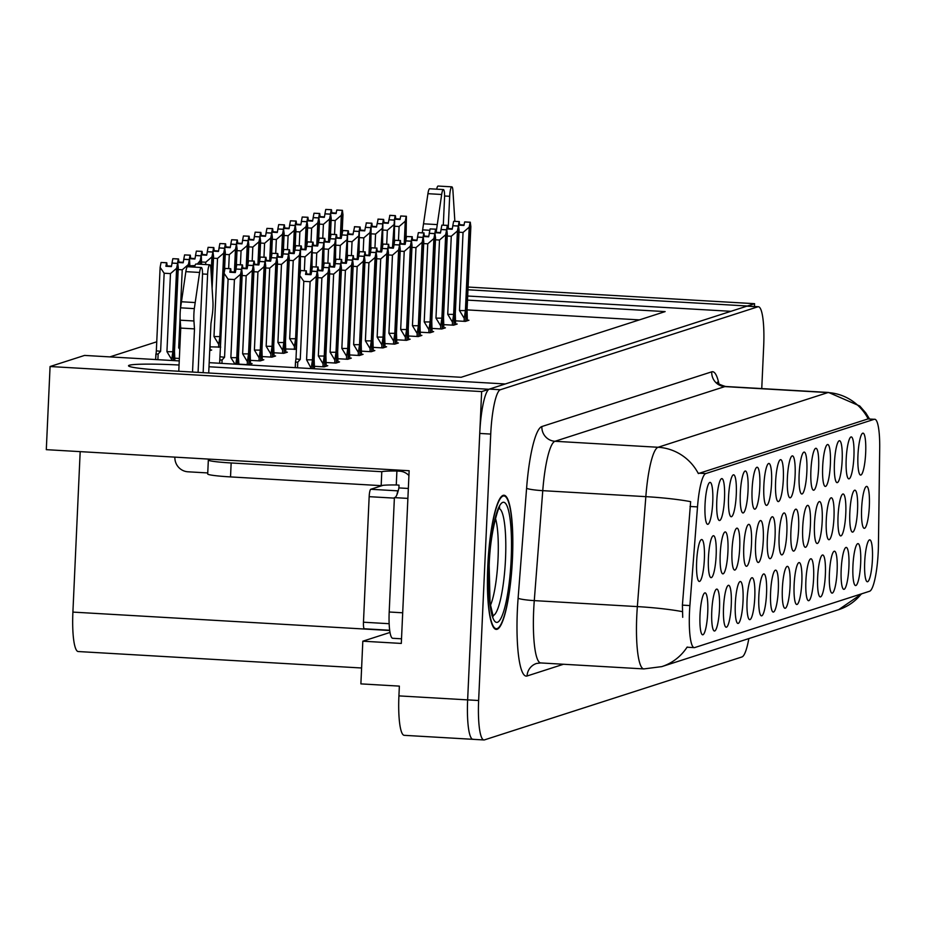 <?xml version="1.0" encoding="UTF-8"?>
<svg xmlns="http://www.w3.org/2000/svg" width="926" height="926" viewBox="0 0 926 926"><rect width="100%" height="100%" fill="white"/><g stroke="black" fill="none" stroke-linecap="round" stroke-linejoin="round"><path stroke-width="1.39" d="M837.127 570.914A20.997 3.785 93.3 0 0 834.06 551.306A20.997 3.785 93.3 0 0 829.407 573.402A20.997 3.785 93.3 0 0 831.641 592.964A20.997 3.785 93.3 0 0 837.127 570.914M724.514 498.315A20.997 3.785 93.3 0 0 721.447 478.707A20.997 3.785 93.3 0 0 716.793 500.804A20.997 3.785 93.3 0 0 719.027 520.366A20.997 3.785 93.3 0 0 724.514 498.315M763.279 540.263A20.997 3.785 93.3 0 0 760.211 520.655A20.997 3.785 93.3 0 0 755.558 542.752A20.997 3.785 93.3 0 0 757.792 562.325A20.997 3.785 93.3 0 0 763.279 540.263M801.835 582.28A20.997 3.785 93.3 0 0 798.768 562.672A20.997 3.785 93.3 0 0 794.126 584.769A20.997 3.785 93.3 0 0 796.348 604.331A20.997 3.785 93.3 0 0 801.835 582.28M727.929 551.653A20.997 3.785 93.3 0 0 724.861 532.033A20.997 3.785 93.3 0 0 720.208 554.142A20.997 3.785 93.3 0 0 722.442 573.703A20.997 3.785 93.3 0 0 727.929 551.653M842.151 460.43A20.997 3.785 93.3 0 0 839.083 440.822A20.997 3.785 93.3 0 0 834.43 462.919A20.997 3.785 93.3 0 0 836.664 482.481A20.997 3.785 93.3 0 0 842.151 460.43M707.73 612.595A20.997 3.785 93.3 0 0 704.663 592.976A20.997 3.785 93.3 0 0 700.01 615.072A20.997 3.785 93.3 0 0 702.244 634.646A20.997 3.785 93.3 0 0 707.73 612.595M833.979 517.495A20.997 3.785 93.3 0 0 830.923 497.887A20.997 3.785 93.3 0 0 826.27 519.984A20.997 3.785 93.3 0 0 828.492 539.545A20.997 3.785 93.3 0 0 833.979 517.495M872.419 559.547A20.997 3.785 93.3 0 0 869.352 539.939A20.997 3.785 93.3 0 0 864.699 562.036A20.997 3.785 93.3 0 0 866.933 581.597A20.997 3.785 93.3 0 0 872.419 559.547M712.742 502.112A20.997 3.785 93.3 0 0 709.675 482.492A20.997 3.785 93.3 0 0 705.033 504.589A20.997 3.785 93.3 0 0 707.256 524.162A20.997 3.785 93.3 0 0 712.742 502.112M798.629 528.885A20.997 3.785 93.3 0 0 795.561 509.265A20.997 3.785 93.3 0 0 790.908 531.374A20.997 3.785 93.3 0 0 793.142 550.935A20.997 3.785 93.3 0 0 798.629 528.885M736.274 494.53A20.997 3.785 93.3 0 0 733.207 474.911A20.997 3.785 93.3 0 0 728.554 497.019A20.997 3.785 93.3 0 0 730.788 516.581A20.997 3.785 93.3 0 0 736.274 494.53M848.899 567.129A20.997 3.785 93.3 0 0 845.832 547.509A20.997 3.785 93.3 0 0 841.178 569.617A20.997 3.785 93.3 0 0 843.412 589.179A20.997 3.785 93.3 0 0 848.899 567.129M810.412 525.088A20.997 3.785 93.3 0 0 807.345 505.469A20.997 3.785 93.3 0 0 802.692 527.577A20.997 3.785 93.3 0 0 804.925 547.139A20.997 3.785 93.3 0 0 810.412 525.088M739.712 547.856A20.997 3.785 93.3 0 0 736.645 528.248A20.997 3.785 93.3 0 0 731.991 550.345A20.997 3.785 93.3 0 0 734.225 569.907A20.997 3.785 93.3 0 0 739.712 547.856M813.607 578.495A20.997 3.785 93.3 0 0 810.539 558.876A20.997 3.785 93.3 0 0 805.886 580.984A20.997 3.785 93.3 0 0 808.12 600.546A20.997 3.785 93.3 0 0 813.607 578.495M775.062 536.478A20.997 3.785 93.3 0 0 771.995 516.858A20.997 3.785 93.3 0 0 767.341 538.955A20.997 3.785 93.3 0 0 769.575 558.528A20.997 3.785 93.3 0 0 775.062 536.478M743.022 601.229A20.997 3.785 93.3 0 0 739.955 581.609A20.997 3.785 93.3 0 0 735.302 603.706A20.997 3.785 93.3 0 0 737.536 623.279A20.997 3.785 93.3 0 0 743.022 601.229M806.859 471.797A20.997 3.785 93.3 0 0 803.791 452.189A20.997 3.785 93.3 0 0 799.138 474.286A20.997 3.785 93.3 0 0 801.372 493.847A20.997 3.785 93.3 0 0 806.859 471.797M719.49 608.799A20.997 3.785 93.3 0 0 716.423 589.191A20.997 3.785 93.3 0 0 711.77 611.287A20.997 3.785 93.3 0 0 714.004 630.849A20.997 3.785 93.3 0 0 719.49 608.799M845.774 513.698A20.997 3.785 93.3 0 0 842.706 494.09A20.997 3.785 93.3 0 0 838.053 516.187A20.997 3.785 93.3 0 0 840.287 535.749A20.997 3.785 93.3 0 0 845.774 513.698M748.034 490.745A20.997 3.785 93.3 0 0 744.967 471.126A20.997 3.785 93.3 0 0 740.314 493.222A20.997 3.785 93.3 0 0 742.548 512.796A20.997 3.785 93.3 0 0 748.034 490.745M822.195 521.292A20.997 3.785 93.3 0 0 819.128 501.672A20.997 3.785 93.3 0 0 814.475 523.78A20.997 3.785 93.3 0 0 816.709 543.342A20.997 3.785 93.3 0 0 822.195 521.292M860.659 563.344A20.997 3.785 93.3 0 0 857.592 543.724A20.997 3.785 93.3 0 0 852.939 565.821A20.997 3.785 93.3 0 0 855.173 585.394A20.997 3.785 93.3 0 0 860.659 563.344M783.327 479.379A20.997 3.785 93.3 0 0 780.259 459.759A20.997 3.785 93.3 0 0 775.606 481.867A20.997 3.785 93.3 0 0 777.84 501.429A20.997 3.785 93.3 0 0 783.327 479.379M766.543 593.647A20.997 3.785 93.3 0 0 763.487 574.039A20.997 3.785 93.3 0 0 758.834 596.136A20.997 3.785 93.3 0 0 761.068 615.697A20.997 3.785 93.3 0 0 766.543 593.647M759.806 486.949A20.997 3.785 93.3 0 0 756.739 467.341A20.997 3.785 93.3 0 0 752.086 489.437A20.997 3.785 93.3 0 0 754.32 509.011A20.997 3.785 93.3 0 0 759.806 486.949M857.557 509.902A20.997 3.785 93.3 0 0 854.49 490.294A20.997 3.785 93.3 0 0 849.837 512.391A20.997 3.785 93.3 0 0 852.07 531.964A20.997 3.785 93.3 0 0 857.557 509.902M778.315 589.862A20.997 3.785 93.3 0 0 775.247 570.242A20.997 3.785 93.3 0 0 770.594 592.351A20.997 3.785 93.3 0 0 772.828 611.912A20.997 3.785 93.3 0 0 778.315 589.862M818.619 468.012A20.997 3.785 93.3 0 0 815.551 448.392A20.997 3.785 93.3 0 0 810.898 470.501A20.997 3.785 93.3 0 0 813.132 490.062A20.997 3.785 93.3 0 0 818.619 468.012M716.145 555.45A20.997 3.785 93.3 0 0 713.078 535.83A20.997 3.785 93.3 0 0 708.425 557.938A20.997 3.785 93.3 0 0 710.659 577.5A20.997 3.785 93.3 0 0 716.145 555.45M754.783 597.432A20.997 3.785 93.3 0 0 751.715 577.824A20.997 3.785 93.3 0 0 747.062 599.921A20.997 3.785 93.3 0 0 749.296 619.494A20.997 3.785 93.3 0 0 754.783 597.432M790.075 586.065A20.997 3.785 93.3 0 0 787.007 566.457A20.997 3.785 93.3 0 0 782.354 588.554A20.997 3.785 93.3 0 0 784.588 608.127A20.997 3.785 93.3 0 0 790.075 586.065M704.362 559.246A20.997 3.785 93.3 0 0 701.295 539.626A20.997 3.785 93.3 0 0 696.641 561.735A20.997 3.785 93.3 0 0 698.875 581.296A20.997 3.785 93.3 0 0 704.362 559.246M830.379 464.227A20.997 3.785 93.3 0 0 827.323 444.607A20.997 3.785 93.3 0 0 822.67 466.704A20.997 3.785 93.3 0 0 824.892 486.277A20.997 3.785 93.3 0 0 830.379 464.227M731.262 605.014A20.997 3.785 93.3 0 0 728.195 585.394A20.997 3.785 93.3 0 0 723.542 607.502A20.997 3.785 93.3 0 0 725.776 627.064A20.997 3.785 93.3 0 0 731.262 605.014M869.34 506.105A20.997 3.785 93.3 0 0 866.273 486.497A20.997 3.785 93.3 0 0 861.62 508.594A20.997 3.785 93.3 0 0 863.854 528.167A20.997 3.785 93.3 0 0 869.34 506.105M795.098 475.582A20.997 3.785 93.3 0 0 792.031 455.974A20.997 3.785 93.3 0 0 787.378 478.071A20.997 3.785 93.3 0 0 789.612 497.644A20.997 3.785 93.3 0 0 795.098 475.582M786.845 532.682A20.997 3.785 93.3 0 0 783.778 513.062A20.997 3.785 93.3 0 0 779.125 535.159A20.997 3.785 93.3 0 0 781.359 554.732A20.997 3.785 93.3 0 0 786.845 532.682M825.367 574.71A20.997 3.785 93.3 0 0 822.3 555.091A20.997 3.785 93.3 0 0 817.646 577.187A20.997 3.785 93.3 0 0 819.88 596.761A20.997 3.785 93.3 0 0 825.367 574.71M865.671 452.86A20.997 3.785 93.3 0 0 862.604 433.241A20.997 3.785 93.3 0 0 857.951 455.337A20.997 3.785 93.3 0 0 860.185 474.911A20.997 3.785 93.3 0 0 865.671 452.86M751.495 544.06A20.997 3.785 93.3 0 0 748.428 524.452A20.997 3.785 93.3 0 0 743.775 546.548A20.997 3.785 93.3 0 0 746.009 566.11A20.997 3.785 93.3 0 0 751.495 544.06M771.566 483.164A20.997 3.785 93.3 0 0 768.499 463.556A20.997 3.785 93.3 0 0 763.846 485.652A20.997 3.785 93.3 0 0 766.08 505.214A20.997 3.785 93.3 0 0 771.566 483.164M853.911 456.645A20.997 3.785 93.3 0 0 850.844 437.026A20.997 3.785 93.3 0 0 846.19 459.134A20.997 3.785 93.3 0 0 848.424 478.696A20.997 3.785 93.3 0 0 853.911 456.645M878.253 551.352A37.792 6.818 93.3 0 0 878.438 544.847L879.7 448.219A37.792 6.818 93.3 0 0 874.757 419.235A37.792 6.818 93.3 0 0 874.271 419.293L705.762 473.568A37.792 6.818 93.3 0 0 697.51 506.892L689.893 605.569A37.792 6.818 93.3 0 0 694.257 647.633A37.792 6.818 93.3 0 0 694.731 647.563L869.595 591.251A37.792 6.818 93.3 0 0 878.253 551.352M488.847 389.36L481.647 391.582L467.642 699.882A41.994 7.582 93.3 0 0 472.931 739.318A41.994 7.582 93.3 0 0 473.464 739.237M754.458 306.506L754.586 303.682L747.386 306.008L467.977 289.78M761.751 388.596L763.684 346.174A41.994 7.582 93.3 0 0 758.394 306.738L747.386 306.008M467.688 296.019L730.915 311.31L505.318 383.966L208.987 366.754M481.647 391.582L50.073 366.522L46.3 449.666L409.142 470.732L401.305 643.431L362.818 641.197L390.008 632.446M747.398 306.101A41.994 7.582 93.3 0 0 746.865 306.17L489.368 389.094A41.994 7.582 93.3 0 0 479.737 433.437L467.642 699.882A41.994 7.582 93.3 0 0 472.931 739.318L404.211 735.325A41.994 7.582 93.3 0 1 398.921 695.889L399.361 686.12L360.885 683.886L362.818 641.197M468.105 287.048L754.586 303.682M179.065 365.018A44.795 3.067 2.6 0 0 128.517 365.782A44.795 3.067 2.6 0 0 165.036 370.458L488.847 389.267M209.172 362.656L461.148 377.287L665.134 311.599L467.503 300.117M50.073 366.522L84.555 355.422L179.25 360.92M361.603 667.993L78.178 651.534A41.994 7.582 -86.7 0 1 72.899 612.098L80.18 451.633M156.749 341.787L109.87 356.892M836.664 482.481L837.498 482.539M639.368 319.887L467.063 309.886M174.956 358.2L179.355 358.466M209.716 350.641L211.66 350.028L210.133 349.935M210.248 346.845L220.724 347.1M238.896 364.15L248.469 364.705L252.069 363.548L250.541 363.455M250.657 360.364L260.229 360.92L263.829 359.763L262.301 359.67M262.417 356.579L271.989 357.135L275.589 355.978L274.073 355.885M274.189 352.783L283.761 353.338L287.361 352.181L285.833 352.1M285.949 348.998L296.424 349.264M373.41 347.366L382.982 347.921L386.582 346.764L385.066 346.683M349.889 354.947L359.462 355.503L363.061 354.345L361.534 354.253M338.129 358.732L347.69 359.288L351.301 358.13L349.773 358.038M326.357 362.529L335.93 363.085L339.529 361.916L338.002 361.834M314.597 366.314L324.169 366.87L327.769 365.712L326.241 365.62M361.649 351.162L371.222 351.718L374.822 350.56L373.294 350.468M385.181 343.581L394.754 344.136L398.354 342.979L396.826 342.886M396.941 339.796L406.514 340.351L410.114 339.194L408.586 339.101M408.702 335.999L418.274 336.566L421.874 335.397L420.358 335.316M420.473 332.214L430.046 332.77L433.646 331.612L432.118 331.52M432.234 328.429L441.806 328.985L445.406 327.827L443.878 327.735M443.994 324.644L453.566 325.2L457.166 324.031L455.638 323.95M455.766 320.847L465.327 321.403L468.938 320.246L467.41 320.153M512.472 558.343A67.181 12.131 93.3 0 0 504.022 495.248A67.181 12.131 93.3 0 0 487.77 566.295A67.181 12.131 93.3 0 0 496.232 629.402A67.181 12.131 93.3 0 0 512.472 558.343M682.717 617.306L682.404 605.129L690.646 501.66A48.985 5.035 -175.6 0 0 645.839 496.649A55.988 10.105 -86.7 0 1 658.073 447.27A48.985 48.071 -107.9 0 1 698.343 473.568L868.183 418.865A48.985 48.071 72.1 0 0 827.913 392.578A55.988 10.105 -86.7 0 1 828.62 392.474L725.544 386.489A55.988 10.105 93.3 0 0 724.827 386.593L554.987 441.285A55.988 10.105 93.3 0 0 542.763 490.664L534.279 600.615A55.988 10.105 93.3 0 0 533.677 610.35A55.988 10.105 93.3 0 0 540.726 662.935L536.513 663.467A13.994 13.74 72.1 0 0 527.068 675.992A69.982 12.628 -86.7 0 1 517.368 610.384A69.982 12.628 -86.7 0 1 518.109 598.208L526.593 488.257A69.982 12.628 -86.7 0 1 541.872 426.539L711.724 371.835A69.982 12.628 -86.7 0 1 718.935 383.908M687.879 647.17L687.115 647.1A48.985 48.071 72.1 0 1 661.754 666.627L838.678 609.655A48.985 48.071 -107.9 0 0 861.319 593.913M758.394 306.738A41.994 7.582 93.3 0 0 757.862 306.807L500.353 389.742A41.994 7.582 93.3 0 0 490.734 434.074L478.638 700.519A41.994 7.582 93.3 0 0 483.928 739.955A41.994 7.582 93.3 0 0 484.46 739.886L741.957 656.951A41.994 7.582 93.3 0 0 748.833 638.581M312.838 368.675L317.248 271.526L311.703 271.225L311.032 274.698L305.534 274.385L306.205 270.901L306.772 273.98L311.124 274.235M314.504 368.78L314.134 359.265L317.919 275.89L317.41 271.48L312.942 368.687M311.275 368.583L306.575 359.774L310.117 281.701L303.797 281.342L300.255 359.404L297.778 362.135L295.487 362.17L295.984 358.848A9.515 0.648 -177.4 0 0 300.255 359.404M317.352 271.492L311.912 271.156L317.41 271.48M311.703 271.225L317.201 271.549L316.264 276.411L310.117 281.701M306.205 270.901L300.915 270.519L306.413 270.843M306.575 359.774A9.515 0.648 2.6 0 0 312.479 359.797L316.264 276.411M311.31 367.622L312.479 359.797M303.797 281.342L299.769 275.462L295.984 358.848M300.707 270.589L299.769 275.462M230.863 357.61L234.417 279.548L228.097 279.177L224.555 357.239L222.078 359.971L219.786 360.017L224.069 273.297L225.006 268.424L230.505 268.748L229.833 272.221L235.331 272.545L235.991 269.061L241.489 269.385L240.563 274.258L236.778 357.644A9.515 0.648 -177.4 0 1 230.863 357.61L234.984 364.161M235.424 272.07L231.072 271.827L230.713 268.679L225.006 268.424M240.563 274.258L234.417 279.548M228.097 279.177L224.069 273.297M224.555 357.239A9.515 0.648 -177.4 0 1 220.284 356.684M237.241 364.288L241.489 269.385M236.778 357.644L235.783 364.207M238.908 364.404L238.422 357.112L242.207 273.726L241.709 269.316L236.153 269.049M241.709 269.316L237.334 364.288M235.991 269.061L241.547 269.373M241.651 269.339L236.153 269.015M174.864 360.665L174.493 351.162L178.278 267.776L177.769 263.366L173.301 360.573M177.711 263.389L172.213 263.065L177.769 263.366M171.484 266.132L167.131 265.878L166.773 262.729L161.066 262.475L166.564 262.799L165.893 266.271L171.391 266.595L172.062 263.123L177.607 263.424L176.623 268.308L170.477 273.598L164.157 273.228L160.615 351.29A9.515 0.648 -177.4 0 1 156.344 350.734L155.591 359.543M172.062 263.123L177.56 263.435M173.197 360.573L177.607 263.424M160.615 351.29L158.138 354.021L155.846 354.068M164.157 273.228L160.129 267.348L156.344 350.734M161.066 262.475L160.129 267.348M176.623 268.308L172.838 351.695A9.515 0.648 -177.4 0 1 166.935 351.66L170.477 273.598M172.838 351.695L171.669 359.519L166.935 351.66M171.669 359.519L171.634 360.48M444.584 195.999L449.677 196.3L448.219 228.537M429.838 230.285L422.638 229.868L427.928 193.684A8.936 1.609 93.3 0 1 429.664 188.765L443.404 189.564A8.936 1.609 -86.7 0 1 444.538 197.956L443.299 225.122M422.638 229.868A13.994 2.523 93.3 0 0 422.36 232.854M436.215 232.31A13.994 2.523 93.3 0 1 436.389 230.667L441.667 194.483A8.936 1.609 -86.7 0 1 443.404 189.564M437.246 224.601L423.506 223.803M449.677 196.3A8.936 1.609 -86.7 0 1 451.842 186.844A8.936 1.609 -86.7 0 1 452.941 190.86L454.863 221.326M451.842 186.844L438.091 186.045A8.936 1.609 93.3 0 0 436.678 189.17M324.517 366.754L329.019 267.741L323.463 267.44L322.804 270.913L317.305 270.589L317.965 267.116L318.532 270.195L322.885 270.45M326.218 366.21L325.894 355.48L329.679 272.094L329.17 267.683L324.621 366.719M322.942 366.8L323.081 363.837L318.336 355.978L321.878 277.916L317.838 277.684M329.112 267.707L323.614 267.382L329.17 267.683M323.463 267.44L328.962 267.753L328.035 272.626L321.878 277.916M317.965 267.116L312.467 266.804L318.174 267.047M318.336 355.978A9.515 0.648 2.6 0 0 324.25 356.012L328.035 272.626M323.081 363.837L324.25 356.012M312.467 266.804L311.541 271.665M336.277 362.969L340.78 263.956L335.224 263.644L334.564 267.128L329.066 266.804L329.725 263.331L330.304 266.41L334.656 266.653M337.978 362.425L337.654 351.695L341.439 268.308L340.93 263.898L336.381 362.934M334.703 363.015L334.842 360.052L330.096 352.193L333.638 274.131L329.598 273.899M340.884 263.922L335.386 263.597L340.93 263.898M335.224 263.644L340.722 263.968L339.796 268.841L333.638 274.131M329.725 263.331L324.227 263.007L329.945 263.262M330.096 352.193A9.515 0.648 2.6 0 0 336.011 352.227L339.796 268.841M334.842 360.052L336.011 352.227M324.227 263.007L323.301 267.88M348.049 359.184L352.54 260.16L347.042 259.847L346.324 263.331L340.826 263.019L341.497 259.546L342.064 262.614L346.417 262.868M349.739 358.628L349.415 347.91L353.211 264.523L352.644 260.125L348.153 359.149M346.474 359.219L346.602 356.255L341.856 348.407L345.41 270.346L341.358 270.103M352.644 260.125L347.204 259.789L352.702 260.113M346.995 259.859L352.493 260.183L351.556 265.044L345.41 270.346M341.497 259.546L335.999 259.222L341.706 259.477M341.856 348.407A9.515 0.648 2.6 0 0 347.771 348.431L351.556 265.044M346.602 356.255L347.771 348.431M335.999 259.222L335.062 264.095M359.809 355.387L364.3 256.375L358.756 256.074L358.096 259.546L352.598 259.222L353.257 255.75L353.825 258.829L358.177 259.083M361.51 354.843L361.186 344.113L364.971 260.727L364.404 256.34L359.913 355.352M358.235 355.434L358.374 352.47L353.628 344.611L357.17 266.549L353.119 266.318M364.404 256.34L358.906 256.016L364.462 256.328M358.756 256.074L364.254 256.386L363.328 261.259L357.17 266.549M353.257 255.75L347.759 255.437L353.466 255.68M353.628 344.611A9.515 0.648 2.6 0 0 359.531 344.646L363.328 261.259M358.374 352.47L359.531 344.646M347.759 255.437L346.833 260.299M247.184 268.285L242.832 268.031L242.473 264.894L236.767 264.639L242.265 264.963L241.605 268.436L247.103 268.748L247.763 265.276L253.261 265.6L252.335 270.461L248.538 353.848L247.381 361.672L242.635 353.825L246.177 275.763L242.126 275.52M247.381 361.672L247.242 364.636M236.767 264.639L235.817 270.033M250.518 364.045L250.194 353.327L253.979 269.941L253.469 265.531L247.971 265.206L253.411 265.542L248.92 364.566M252.335 270.461L246.177 275.763M248.538 353.848A9.515 0.648 -177.4 0 1 242.635 353.825M248.816 364.601L253.261 265.6M247.763 265.276L253.307 265.577M258.956 264.5L254.604 264.246L254.233 261.097L248.527 260.854L254.025 261.167L253.365 264.639L258.863 264.963L259.523 261.491L265.021 261.803L264.095 266.676L260.31 350.063L259.141 357.887L254.395 350.028L257.937 271.966L253.898 271.735M259.141 357.887L259.002 360.851M248.527 260.854L247.578 266.237M262.278 360.26L261.954 349.53L265.739 266.144L265.23 261.745L259.674 261.479M264.095 266.676L257.937 271.966M260.31 350.063A9.515 0.648 -177.4 0 1 254.395 350.028M260.576 360.804L265.021 261.803M265.23 261.745L260.681 360.77M259.523 261.491L265.079 261.792M265.183 261.757L259.685 261.433M270.716 260.715L266.364 260.461L266.005 257.312L260.287 257.058L265.785 257.382L265.125 260.854L270.623 261.178L271.283 257.706L276.781 258.018L275.855 262.891L272.07 346.278L270.901 354.102L266.156 346.243L269.709 268.181L265.658 267.95M270.901 354.102L270.774 357.066M260.287 257.058L259.338 262.452M274.038 356.475L273.714 345.745L277.499 262.359L277.001 257.949L271.445 257.694M275.855 262.891L269.709 268.181M272.07 346.278A9.515 0.648 -177.4 0 1 266.156 346.243M272.348 357.019L276.781 258.018M277.001 257.949L272.441 356.985M271.283 257.706L276.839 258.007M276.943 257.972L271.445 257.648M282.476 256.919L278.124 256.664L277.765 253.527L272.059 253.273L277.557 253.597L276.897 257.069L282.384 257.382L283.055 253.909L288.553 254.233L287.616 259.106L283.831 342.481L282.673 350.317L277.927 342.458L281.469 264.396L277.418 264.153M282.673 350.317L282.534 353.269M272.059 253.273L271.11 258.667M285.81 352.679L285.486 341.96L289.271 258.574L288.762 254.164L283.206 253.898M287.616 259.106L281.469 264.396M283.831 342.481A9.515 0.648 -177.4 0 1 277.927 342.458M284.108 353.234L288.553 254.233M288.762 254.164L284.213 353.2M283.055 253.909L288.599 254.21M288.704 254.175L283.206 253.863M189.911 266.862L189.529 259.581L189.147 266.815M189.471 259.593L184.031 259.257L189.529 259.581M183.244 262.336L178.892 262.081L178.533 258.944L172.826 258.69L178.324 259.014L177.665 262.486L183.163 262.799L183.823 259.326L189.379 259.627L188.395 264.523L182.237 269.813L178.197 269.57M183.823 259.326L189.321 259.65M189.043 266.804L189.379 259.627M172.826 258.69L171.9 263.563M188.395 264.523L188.291 266.757M179.841 347.91A9.515 0.648 -177.4 0 1 178.695 347.875L180.084 317.282M180.466 308.809L182.237 269.813M179.783 349.195L178.695 347.875M201.613 264.327L201.289 255.796L200.849 264.292M201.243 255.808L195.791 255.472L201.289 255.796M195.016 258.551L190.663 258.296L190.293 255.148L184.587 254.905L190.085 255.217L189.425 258.69L194.923 259.014L195.583 255.541L201.139 255.842L200.155 260.727L197.319 264.084M195.583 255.541L201.081 255.865M200.757 264.28L201.139 255.842M184.587 254.905L183.661 259.778M195.004 265.6L189.957 265.785M200.155 260.727L199.993 264.234M193.951 267.093L193.997 266.017M212.112 288.333L213.57 256.409L213.003 252.022L211.672 281.342M213.003 252.022L207.505 251.698L213.061 251.999M206.776 254.766L202.424 254.511L202.065 251.363L196.358 251.108L201.856 251.432L201.185 254.905L206.683 255.229L207.355 251.756L212.899 252.057L211.915 256.942L205.769 262.232L201.718 262M207.355 251.756L212.841 252.069M211.614 280.404L212.899 252.057M210.098 350.526L210.052 343.326M196.358 251.108L195.421 255.981M211.915 256.942L211.174 273.401M205.665 264.57L205.769 262.232M224.486 271.11L225.331 252.624L224.763 248.237L220.272 347.25M224.763 248.237L219.265 247.913L224.821 248.214M218.536 250.969L214.184 250.714L213.825 247.578L208.119 247.323L213.617 247.647L212.957 251.12L218.455 251.432L219.115 247.96L224.659 248.261L223.687 253.157L217.529 258.447L213.478 258.204M219.115 247.96L224.613 248.284M220.168 347.285L224.659 248.261M208.119 247.323L207.192 252.196M223.687 253.157L219.89 336.543A9.515 0.648 -177.4 0 1 213.987 336.508L217.529 258.447M219.89 336.543L218.733 344.368L213.987 336.508M218.733 344.368L218.594 347.319M202.516 273.957L207.609 274.258L203.141 372.68M210.399 459.192L208.813 459.713A28 1.921 2.6 0 0 208.338 460.037A28 1.921 2.6 0 0 231.153 462.965L381.79 471.704A28 1.921 -177.4 0 1 396.907 471.021L399.65 471.184A13.994 13.74 72.1 0 1 408.933 475.547M408.343 488.465L398.898 487.921L399.025 485.131L396.27 484.969L396.907 471.021M407.891 498.396L394.395 497.621L389.198 612.005A28 5.058 93.3 0 0 392.728 638.292L401.514 638.801M394.522 497.621A28 5.058 93.3 0 0 398.898 487.921M208.338 460.037L207.702 473.985A28 1.921 2.6 0 0 230.528 476.913L381.165 485.652L381.79 471.704M396.27 484.969A28 1.921 2.6 0 0 381.165 485.652M174.875 457.131A13.994 13.74 72.1 0 0 187.99 471.797L207.748 472.943M178.776 371.257L180.744 328.082L194.483 328.88L192.527 372.055M198.083 372.379L202.47 275.913A8.936 1.609 -86.7 0 0 201.347 267.521A8.936 1.609 -86.7 0 0 199.599 272.452L194.321 308.624A13.994 2.523 93.3 0 0 193.939 320.986L194.483 328.88M180.744 328.082L180.2 320.188L193.939 320.986M194.321 308.624L180.57 307.826L185.86 271.654A8.936 1.609 93.3 0 1 187.596 266.723L201.347 267.521M180.57 307.826A13.994 2.523 93.3 0 0 180.2 320.188M195.178 302.559L181.438 301.76M208.709 372.993L210.954 323.579L212.239 315.095A13.994 2.523 93.3 0 0 212.992 302.605L210.885 268.818A8.936 1.609 -86.7 0 0 209.774 264.801L196.034 264.003A8.936 1.609 93.3 0 0 194.61 267.128M207.609 274.258A8.936 1.609 -86.7 0 1 209.774 264.801M495.445 518.317A48.441 8.739 -86.7 0 1 498.038 558.818A48.441 8.739 -86.7 0 1 490.375 605.5M512.344 558.39A66.487 12.003 -86.7 0 1 496.267 628.696A66.487 12.003 -86.7 0 1 487.909 566.261A66.487 12.003 -86.7 0 1 503.975 495.942A66.487 12.003 -86.7 0 1 512.344 558.39M383.051 485.317L370.77 489.275A7.003 1.262 93.3 0 0 369.161 496.672L363.467 622.214A7.003 1.262 93.3 0 0 364.346 628.789A7.003 1.262 93.3 0 0 364.427 628.777L389.672 630.247L364.346 628.789M370.77 489.275L398.192 490.873A7.003 1.262 93.3 0 0 397.011 494.496M371.569 351.602L376.072 252.59L370.516 252.289L369.856 255.761L364.358 255.437L365.018 251.965L365.596 255.044L369.949 255.298M373.271 351.058L372.946 340.328L376.732 256.942L376.222 252.532L371.673 351.567M369.995 351.649L370.134 348.685L365.388 340.826L368.93 262.764L364.89 262.533M376.176 252.555L370.678 252.231L376.222 252.532M370.516 252.289L376.014 252.601L375.088 257.474L368.93 262.764M365.018 251.965L359.519 251.641L365.226 251.895M365.388 340.826A9.515 0.648 2.6 0 0 371.303 340.861L375.088 257.474M370.134 348.685L371.303 340.861M359.519 251.641L358.594 256.514M383.341 347.817L387.832 248.793L382.276 248.492L381.616 251.965L376.118 251.652L376.778 248.18L377.357 251.247L381.709 251.502M385.031 347.262L384.707 336.543L388.492 253.157L387.936 248.758L383.445 347.782M381.767 347.852L381.894 344.9L377.148 337.041L380.702 258.979L376.65 258.736M387.936 248.758L382.496 248.423L387.994 248.747M382.276 248.492L387.774 248.816L386.848 253.689L380.702 258.979M376.778 248.18L371.5 247.786L376.998 248.11M377.148 337.041A9.515 0.648 2.6 0 0 383.063 337.064L386.848 253.689M381.894 344.9L383.063 337.064M371.291 247.855L370.354 252.729M395.101 344.021L399.592 245.008L394.094 244.684L393.388 248.18L387.89 247.855L388.55 244.383L389.117 247.462L393.469 247.717M396.803 343.477L396.478 332.747L400.264 249.36L399.696 244.973L395.205 343.986M393.527 344.067L393.666 341.104L388.92 333.256L392.462 255.182L388.411 254.951M399.696 244.973L394.256 244.638L399.754 244.962M394.048 244.707L399.546 245.02L398.608 249.893L392.462 255.182M388.55 244.383L383.051 244.07L388.758 244.314M388.92 333.256A9.515 0.648 2.6 0 0 394.823 333.279L398.608 249.893M393.666 341.104L394.823 333.279M383.051 244.07L382.125 248.944M294.236 253.134L289.896 252.879L289.525 249.731L283.819 249.488L289.317 249.8L288.657 253.273L294.155 253.597L294.815 250.124L300.313 250.437L299.387 255.31L295.602 338.696L294.433 346.521L289.688 338.673L293.229 260.6L289.19 260.368M294.433 346.521L294.294 349.484M283.819 249.488L282.87 254.881M299.387 255.31L293.229 260.6M295.602 338.696A9.515 0.648 -177.4 0 1 289.688 338.673M295.869 349.438L300.313 250.437M300.186 273.274L300.522 250.379L294.966 250.113M300.522 250.379L295.973 349.403M294.815 250.124L300.371 250.425M300.475 250.39L294.977 250.078M304.365 270.716L304.99 256.815L300.95 256.583M306.008 249.349L301.656 249.094L301.297 245.946L295.799 245.633L294.63 251.085M310.881 274.223L312.131 246.64L306.575 246.339L305.916 249.812L300.418 249.488L301.077 246.015L295.579 245.691M312.074 246.652L310.117 274.177M311.148 251.525L304.99 256.815M311.958 269.489L312.282 246.582L306.738 246.328M312.282 246.582L310.974 274.223M306.575 246.339L312.131 246.64M312.236 246.605L306.738 246.281M316.125 266.931L316.761 253.029L312.71 252.786M317.768 245.552L313.416 245.297L313.057 242.161L307.559 241.836L306.39 247.3M322.642 270.438L323.892 242.844L318.347 242.543L317.676 246.015L312.178 245.703L312.849 242.23L307.351 241.906M318.394 242.531L323.892 242.844L322.908 247.74L321.878 270.392M322.908 247.74L316.761 253.029M323.718 265.693L324.054 242.797L318.498 242.531M324.054 242.797L322.746 270.438M323.996 242.82L318.498 242.496M327.885 263.146L328.522 249.233L324.482 249.001M329.529 241.767L325.176 241.512L324.818 238.376L319.32 238.051L318.162 243.515M334.402 266.642L335.663 239.058L330.107 238.758L329.448 242.23L323.95 241.917L324.609 238.433L319.111 238.121M335.606 239.082L334.68 243.943L333.649 266.595M334.68 243.943L328.522 249.233M335.478 261.908L335.814 239.012L330.258 238.711L335.756 239.024L334.506 266.653M330.107 238.758L335.663 239.058M236.257 267.325L237.091 248.839L236.535 244.441L235.273 272.07M236.535 244.441L231.083 244.105L236.581 244.429M230.308 247.184L225.956 246.929L225.585 243.793L219.879 243.538L225.377 243.851L224.717 247.335L230.215 247.647L230.875 244.175L236.431 244.476L235.447 249.36L229.289 254.65L225.249 254.418M230.875 244.175L236.373 244.499M235.181 272.059L236.431 244.476M219.879 243.538L218.953 248.411M235.447 249.36L234.417 272.012M228.664 268.563L229.289 254.65M248.018 263.54L248.851 245.043L248.295 240.656L247.045 268.274M248.295 240.656L242.797 240.332L248.353 240.633M242.068 243.399L237.716 243.144L237.357 239.996L231.65 239.753L237.137 240.066L236.477 243.538L241.975 243.862L242.635 240.39L248.191 240.691L247.207 245.575L241.061 250.865L237.01 250.633M242.635 240.39L248.133 240.702M246.941 268.274L248.191 240.691M231.65 239.753L230.713 244.614M247.207 245.575L246.177 268.227M240.424 264.767L241.061 250.865M259.778 259.755L260.623 241.258L260.056 236.871L258.805 264.489M260.056 236.871L254.557 236.547L260.113 236.848M253.828 239.602L249.476 239.359L249.117 236.211L243.411 235.956L248.909 236.28L248.249 239.753L253.747 240.077L254.407 236.593L259.951 236.894L258.967 241.79L252.821 247.08L248.77 246.848M254.407 236.593L259.905 236.917M258.701 264.489L259.951 236.894M243.411 235.956L242.485 240.829M258.967 241.79L257.949 264.442M252.185 260.982L252.821 247.08M271.538 255.958L272.383 237.473L271.827 233.074L270.566 260.704M271.827 233.074L266.375 232.739L271.874 233.063M265.588 235.817L261.248 235.563L260.877 232.426L255.171 232.171L260.669 232.495L260.009 235.968L265.507 236.28L266.167 232.808L271.723 233.109L270.739 237.994L264.581 243.295L260.542 243.052M266.167 232.808L271.665 233.132M270.461 260.692L271.723 233.109M255.171 232.171L254.245 237.044M270.739 237.994L269.709 260.646M263.956 257.196L264.581 243.295M406.861 340.236L411.364 241.223L405.808 240.922L405.148 244.395L399.65 244.07L400.31 240.598L400.889 243.677L405.229 243.932M408.563 339.692L408.239 328.962L412.024 245.575L411.514 241.165L406.965 340.201M405.287 340.282L405.426 337.319L400.68 329.459L404.222 251.397L400.182 251.166M406.016 240.853L411.514 241.165L405.958 240.91M405.808 240.922L411.306 241.235L410.38 246.108L404.222 251.397M400.31 240.598L394.812 240.274L400.518 240.529M400.68 329.459A9.515 0.648 2.6 0 0 406.595 329.494L410.38 246.108M405.426 337.319L406.595 329.494M394.812 240.274L393.886 245.147M418.633 336.451L423.124 237.426L417.568 237.125L416.908 240.598L411.41 240.285L412.07 236.813L412.649 239.88L417.001 240.135M420.323 335.895L419.999 325.176L423.784 241.79L423.286 237.38L418.726 336.416M417.059 336.485L417.186 333.534L412.44 325.674L415.982 247.612L411.943 247.369M423.228 237.403L417.73 237.079L423.286 237.38M417.568 237.125L423.066 237.45L422.14 242.323L415.982 247.612M412.07 236.813L406.572 236.489L412.29 236.743M412.44 325.674A9.515 0.648 2.6 0 0 418.355 325.709L422.14 242.323M417.186 333.534L418.355 325.709M406.572 236.489L405.646 241.362M430.393 332.654L434.884 233.641L429.34 233.34L428.669 236.813L423.17 236.5L423.842 233.016L424.409 236.095L428.761 236.35M432.095 332.11L431.771 321.38L435.556 238.005L434.988 233.607L430.497 332.631M428.819 332.7L428.946 329.737L424.212 321.889L427.754 243.816L423.703 243.584M434.988 233.607L429.548 233.271L435.046 233.595M429.34 233.34L434.838 233.665L433.9 238.526L427.754 243.816M423.842 233.016L418.552 232.634L424.05 232.958M424.212 321.889A9.515 0.648 2.6 0 0 430.115 321.912L433.9 238.526M428.946 329.737L430.115 321.912M418.344 232.704L417.418 237.577M442.153 328.869L446.656 229.856L441.1 229.555L440.44 233.028L434.942 232.704L435.602 229.231L436.169 232.31L440.521 232.565M443.855 328.325L443.531 317.595L447.316 234.209L446.807 229.798L442.258 328.834M440.579 328.915L440.718 325.952L435.972 318.093L439.514 240.031L435.475 239.799M446.749 229.822L441.262 229.498L446.807 229.798M441.1 229.555L446.598 229.868L445.672 234.741L439.514 240.031M435.602 229.231L430.104 228.919L435.81 229.162M435.972 318.093A9.515 0.648 2.6 0 0 441.887 318.127L445.672 234.741M440.718 325.952L441.887 318.127M430.104 228.919L429.178 233.78M453.914 325.084L458.416 226.06L452.86 225.759L452.201 229.243L446.702 228.919L447.362 225.446L447.941 228.525L452.293 228.768M455.615 324.54L455.291 313.81L459.076 230.424L458.567 226.013L454.018 325.049M452.339 325.119L452.478 322.167L447.733 314.308L451.275 236.246L447.235 236.014M458.52 226.037L453.022 225.747M458.567 226.013L453.069 225.701M452.86 225.759L458.358 226.083L457.432 230.956L451.275 236.246M447.362 225.446L441.864 225.122L447.582 225.377M447.733 314.308A9.515 0.648 2.6 0 0 453.647 314.342L457.432 230.956M452.478 322.167L453.647 314.342M441.864 225.122L440.938 229.995M465.685 321.299L470.176 222.275L464.632 221.974L463.961 225.446L458.463 225.134L459.134 221.65L459.701 224.729L464.053 224.983M467.375 320.743L467.051 310.013L470.848 226.639L470.281 222.24L465.79 321.264M464.111 321.334L464.239 318.37L459.493 310.523L463.046 232.461L458.995 232.218M470.281 222.24L464.84 221.904L470.339 222.228M464.632 221.974L470.13 222.298L469.193 227.159L463.046 232.461M459.134 221.65L453.844 221.268L459.342 221.592M459.493 310.523A9.515 0.648 2.6 0 0 465.408 310.546L469.193 227.159M464.239 318.37L465.408 310.546M453.636 221.337L452.698 226.21M339.657 259.349L340.282 245.448L336.242 245.216M341.3 237.982L336.948 237.727L336.578 234.579L331.091 234.266L329.922 239.718M346.174 262.857L347.424 235.273L341.868 234.972L341.208 238.445L335.71 238.121L336.37 234.648L330.871 234.336M347.366 235.285L345.41 262.81M346.44 240.158L340.282 245.448M347.25 258.123L347.574 235.216L342.03 234.961M347.574 235.216L346.266 262.857M341.868 234.972L347.424 235.273M347.528 235.239L342.03 234.915M351.417 255.564L352.054 241.663L348.002 241.431M353.061 234.185L348.708 233.942L348.35 230.794L342.851 230.47L341.682 235.933M357.934 259.072L359.184 231.477L353.628 231.176L352.968 234.66L347.47 234.336L348.141 230.863L342.643 230.539M359.126 231.5L357.17 259.025M358.2 236.373L352.054 241.663M359.01 254.337L359.346 231.431L353.79 231.13L359.288 231.454L358.038 259.072M353.628 231.176L359.184 231.477M363.177 251.779L363.814 237.878L359.763 237.635M364.821 230.4L360.469 230.146L360.11 227.009L354.612 226.685L353.454 232.148M369.694 255.275L370.944 227.692L365.4 227.391L364.74 230.863L359.242 230.551L359.901 227.078L354.403 226.754M370.898 227.715L369.972 232.576L368.942 255.229M369.972 232.576L363.814 237.878M370.77 250.541L371.106 227.646L365.55 227.379M371.106 227.646L369.798 255.287M365.446 227.379L370.944 227.692M371.048 227.657L365.55 227.345M374.949 247.983L375.574 234.081L371.534 233.85M376.593 226.615L372.24 226.361L371.87 223.212L366.372 222.9L365.214 228.352M381.466 251.49L382.716 223.907L377.16 223.606L376.5 227.078L371.002 226.754L371.662 223.282L366.164 222.969M382.658 223.918L380.702 251.444M381.732 228.791L375.574 234.081M382.542 246.756L382.866 223.849L377.322 223.548L382.82 223.872L381.558 251.49M377.16 223.606L382.716 223.907M386.709 244.198L387.346 230.296L383.295 230.065M388.353 222.819L384.001 222.576L383.642 219.427L378.144 219.103L376.975 224.567M393.226 247.705L394.476 220.122L388.92 219.809L388.26 223.293L382.762 222.969L383.422 219.497L377.924 219.173M394.418 220.133L392.462 247.659M393.492 225.006L387.346 230.296M394.302 242.971L394.638 220.064L389.082 219.798M394.638 220.064L393.33 247.705M388.92 219.809L394.476 220.122M394.58 220.087L389.082 219.763M398.469 240.413L399.106 226.511L395.055 226.268M400.113 219.034L395.761 218.779L395.402 215.642L389.904 215.318L388.746 220.782M404.986 243.908L406.236 216.325L400.692 216.024L400.02 219.497L394.534 219.184L395.194 215.712L389.696 215.388M406.19 216.348L405.252 221.221L404.234 243.874M405.252 221.221L399.106 226.511M406.063 239.174L406.398 216.279L400.842 215.978L406.34 216.29L405.09 243.92M400.692 216.024L406.236 216.325M283.31 252.173L284.143 233.676L283.587 229.289L282.326 256.907M283.587 229.289L278.089 228.965L283.645 229.266M277.36 232.032L273.008 231.778L272.649 228.629L266.931 228.386L272.429 228.699L271.769 232.171L277.268 232.495L277.927 229.023L283.483 229.324L282.499 234.209L276.342 239.498L272.302 239.267M277.927 229.023L283.425 229.335M282.233 256.907L283.483 229.324M266.931 228.386L266.005 233.248M282.499 234.209L281.469 256.861M275.716 253.4L276.342 239.498M295.07 248.388L295.915 229.891L295.348 225.504L294.098 253.122M295.348 225.504L289.85 225.18L295.406 225.481M289.12 228.236L284.768 227.993L284.409 224.844L278.703 224.59L284.201 224.914L283.53 228.386L289.028 228.71L289.699 225.226L295.244 225.539L294.26 230.424L288.113 235.713L284.062 235.482M289.699 225.226L295.197 225.55L293.993 253.122M278.703 224.59L277.777 229.463M294.26 230.424L293.241 253.076M287.477 249.615L288.113 235.713M306.83 244.591L307.675 226.106L307.108 221.708L305.858 249.337M307.108 221.708L301.61 221.43M307.166 221.696L301.668 221.372M300.881 224.451L296.528 224.196L296.17 221.059L290.463 220.805L295.961 221.129L295.301 224.601L300.8 224.914L301.459 221.441L307.015 221.742L306.031 226.639L299.874 231.928L295.834 231.685M301.459 221.441L306.957 221.765M305.754 249.326L307.015 221.742M290.463 220.805L289.537 225.678M306.031 226.639L305.001 249.291M299.248 245.83L299.874 231.928M318.602 240.806L319.435 222.309L318.88 217.923L317.618 245.552M318.88 217.923L313.428 217.587L318.926 217.911M312.652 220.666L308.3 220.411L307.941 217.263L302.223 217.02L307.721 217.332L307.062 220.805L312.56 221.129L313.22 217.656L318.775 217.957L317.792 222.842L311.634 228.132L307.594 227.9M313.22 217.656L318.718 217.969M317.525 245.54L318.775 217.957M302.223 217.02L301.297 221.881M317.792 222.842L316.761 245.494M311.009 242.045L311.634 228.132M330.362 237.021L331.207 218.524L330.64 214.137L329.39 241.755M330.64 214.137L325.142 213.813L330.698 214.114M324.413 216.881L320.06 216.626L319.701 213.478L313.995 213.223L319.493 213.547L318.822 217.02L324.32 217.344L324.991 213.871L330.536 214.172L329.552 219.057L323.405 224.347L319.354 224.115M324.991 213.871L330.489 214.184M329.286 241.755L330.536 214.172M313.995 213.223L313.057 218.096M329.552 219.057L328.522 241.709M322.769 238.248L323.405 224.347M342.122 233.225L342.967 214.739L342.4 210.341L341.15 237.97M342.4 210.341L336.96 210.005L342.458 210.329M336.173 213.084L331.821 212.83L331.462 209.693L325.755 209.438L331.253 209.762L330.594 213.235L336.092 213.547L336.751 210.075L342.296 210.376L341.324 215.272L335.166 220.562L331.126 220.319M336.751 210.075L342.25 210.399L341.046 237.959M325.755 209.438L324.829 214.311M341.324 215.272L340.293 237.924M334.529 234.463L335.166 220.562M398.921 695.889L478.638 700.519M72.899 612.098L389.707 630.502M697.51 506.892L690.02 506.464M705.762 473.568L698.91 473.163M689.893 605.569L682.404 605.129M874.271 419.293L867.419 418.899M661.754 666.627L643.813 668.919A55.988 10.105 -86.7 0 1 636.764 616.334A55.988 10.105 -86.7 0 1 637.354 606.599L645.839 496.649L542.763 490.664A13.994 1.435 4.4 0 1 526.593 488.257M541.872 426.539A13.994 13.74 72.1 0 0 554.987 441.285L658.073 447.27L827.913 392.578L724.827 386.593A13.994 13.74 72.1 0 1 711.724 371.835M682.358 611.646A48.985 5.035 -175.6 0 0 637.354 606.599L534.279 600.615A13.994 1.435 4.4 0 1 518.109 598.208M563.494 664.255L527.068 675.992M757.862 306.807L746.865 306.17M500.353 389.742L489.368 389.094M490.734 434.074L479.737 433.437M297.778 362.135L297.524 367.784M295.51 362.76L295.29 367.657M222.078 359.971L221.927 363.397M219.809 360.608L219.682 363.27M155.869 354.658L155.637 359.554M158.138 354.021L157.883 359.682M441.667 194.483L427.928 193.684M402.694 612.792L389.198 612.005M402.266 470.339L399.65 471.184M230.528 476.913L231.153 462.965M199.599 272.452L185.86 271.654M498.998 508.548A53.627 9.677 -86.7 0 1 505.515 558.887A53.627 9.677 -86.7 0 1 492.782 615.605M511.187 558.76A60.19 10.869 -86.7 0 1 497.401 622.307A60.19 10.869 -86.7 0 1 489.067 565.89A60.19 10.869 -86.7 0 1 502.853 502.343A60.19 10.869 -86.7 0 1 511.187 558.76M363.467 622.214L389.151 623.707M369.161 496.672L394.372 498.13M694.257 647.633L687.439 647.239M869.502 418.922L865.798 412.938L859.756 406.005L828.62 392.474M861.909 593.728L838.678 609.655M483.928 739.955L472.931 739.318M643.813 668.919L540.726 662.935M725.544 386.489C719.699 384.672 716.99 383.237 717.407 382.183M295.487 362.17L295.244 367.657M219.786 360.017L219.636 363.27M491.891 615.443L493.176 616.357L490.039 602.872L489.183 565.809C490.085 528.26 500.839 501.105 499.473 507.853L498.095 508.605M496.267 628.696L494.53 628.592M503.975 495.942L502.239 495.85"/></g></svg>
